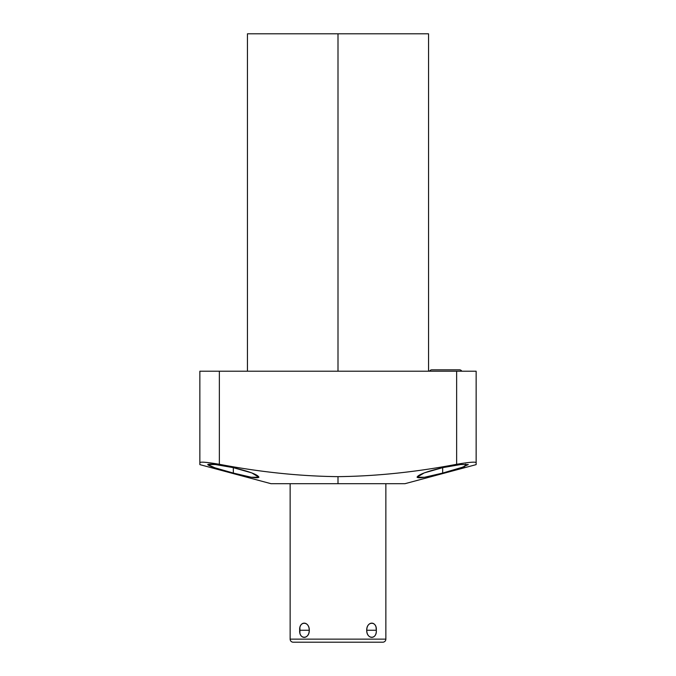 <?xml version="1.0" encoding="UTF-8"?>
<svg xmlns="http://www.w3.org/2000/svg" width="676" height="676" viewBox="0 0 676 676"><rect width="100%" height="100%" fill="white"/><g stroke="black" fill="none" stroke-linecap="round" stroke-linejoin="round"><path stroke-width="1.01" d="M290.139 483.686L290.139 639.141A3.059 3.059 0 0 0 293.207 642.2L382.793 642.2A3.059 3.059 0 0 0 385.861 639.141L385.861 483.686L385.861 639.141L290.139 639.141L385.861 639.141A3.059 3.059 0 0 1 382.793 642.2L293.207 642.2A3.059 3.059 0 0 1 290.139 639.141L290.139 483.686L276.23 483.686L338 483.686L270.991 483.686L199.859 464.623L199.859 371.2L476.141 371.2L476.141 462.654L476.141 371.2L456.638 371.2L456.638 464.294C415.765 472.093 376.228 476.208 338 476.648C299.789 476.208 260.243 472.093 219.362 464.294L219.362 371.2L456.638 371.2L456.638 464.294C468.975 462.207 475.482 461.657 476.141 462.654C475.482 461.657 468.975 462.207 456.638 464.294C415.765 472.093 376.228 476.208 338 476.648L338 483.686L338 476.648C299.789 476.208 260.243 472.093 219.362 464.294C207.025 462.207 200.519 461.657 199.859 462.654C200.519 461.657 207.025 462.207 219.362 464.294L219.362 371.2L199.859 371.2L199.859 462.654M303.735 33.8L428.55 33.8L428.55 371.2M338 371.2L338 33.8L338 371.2M247.45 371.2L247.45 33.8L338 33.8M442.679 467.648C426.767 471.451 418.233 474.628 417.067 477.18C418.469 478.659 427.004 477.29 442.679 473.065L461.108 467.8L468.291 464.573L460.702 464.53L442.679 467.648L442.679 473.065L442.679 467.648L424.173 472.921L417.075 477.214L424.57 477.264L442.679 473.065L464.606 466.601L465.612 464.142M233.321 473.065L251.295 477.248L258.916 477.239L251.802 472.913L233.321 467.648L233.321 473.065L233.321 467.648L215.416 464.547L207.718 464.556L214.85 467.784L233.321 473.065C248.844 477.256 257.379 478.633 258.925 477.205C257.75 474.62 249.216 471.442 233.321 467.648C217.883 464.522 209.34 463.499 207.709 464.581C208.918 466.085 217.452 468.916 233.321 473.065M476.141 462.654L476.141 464.623L405.008 483.686L338 483.686M376.084 627.936L376.304 630.252C376.76 620.779 367 620.779 366.696 630.252C367 639.733 376.76 639.733 376.304 630.252C377.149 620.957 366.586 620.957 366.696 630.252L366.983 627.936M309.017 627.936L309.304 630.252C309 620.779 299.24 620.779 299.696 630.252C299.24 639.733 309 639.733 309.304 630.252L309.017 632.575M366.983 632.575L366.696 630.252L376.304 630.252L366.696 630.252C366.586 639.555 377.149 639.555 376.304 630.252M299.916 632.575L299.916 627.936M429.539 371.2A2.679 2.679 0 0 1 431.88 369.814A2.679 2.679 0 0 0 429.539 371.2M459.452 369.814A2.679 2.679 0 0 1 461.792 371.2A2.679 2.679 0 0 0 459.452 369.814L431.88 369.814M309.304 630.252C309.414 620.957 298.851 620.957 299.696 630.252L309.304 630.252L299.696 630.252C298.851 639.555 309.414 639.555 309.304 630.252"/></g></svg>
